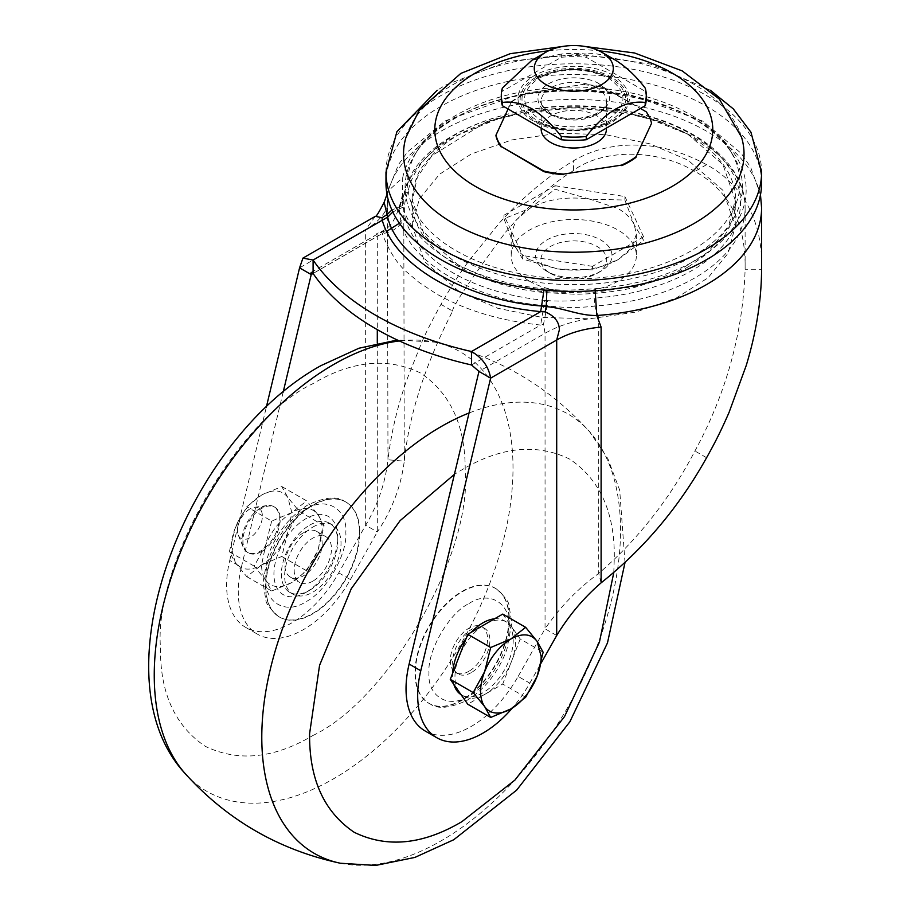 <?xml version="1.0" encoding="UTF-8"?>
<svg xmlns="http://www.w3.org/2000/svg" width="911" height="911" viewBox="0 0 911 911"><rect width="100%" height="100%" fill="white"/><g stroke="black" fill="none" stroke-linecap="round" stroke-linejoin="round"><path stroke-width="0.68" stroke-dasharray="4.55 3.42" d="M538.788 78.3C562.121 67.232 585.443 67.232 608.776 78.3C627.679 91.772 627.679 105.243 608.776 118.715C592.902 129.624 554.674 129.624 538.788 118.715C519.896 105.243 519.896 91.772 538.788 78.3M405.999 137.265A170.243 98.286 180 0 1 453.405 84.427A170.243 98.286 180 0 1 625.31 60.251A170.243 98.286 180 0 1 741.565 137.265M305.845 509.443L305.8 509.465C286.043 518.849 264.11 556.872 265.887 578.656C264.099 602.524 286.077 615.21 305.845 601.738L305.902 601.704C325.66 592.321 347.592 554.298 345.816 532.514C347.603 508.657 325.626 495.96 305.845 509.443L305.845 509.443M613.786 572.563L614.299 557.748C614.777 512.392 599.905 479.516 569.682 459.121C536.909 443.145 500.993 446.697 461.945 469.791L454.407 474.358M688.363 266.798C719.417 246.642 733.902 230.882 735.815 200.636C735.769 188.235 731.658 176.301 723.482 164.845C717.333 157.159 718.551 157.842 708.507 148.664L688.363 134.498L641.617 115.686L573.725 107.088L505.833 115.72L459.212 134.498C444.056 143.278 432.349 153.39 424.082 164.845C417.693 171.519 413.583 183.453 411.749 200.636C411.043 208.425 416.236 227.363 424.082 236.439C432.349 247.883 444.056 258.007 459.201 266.798C474.426 275.543 491.951 282.296 511.777 287.067C524.816 289.892 525.283 290.222 542.17 292.397L573.782 294.185C590.18 294.447 618.603 291.657 635.787 287.067L663.8 278.424C674.584 274.006 676.907 273.152 688.363 266.798M606.407 129.18A32.614 18.835 0 0 0 596.853 115.856A32.614 18.835 0 0 0 561.301 111.78A32.614 18.835 0 0 0 541.168 129.18M550.483 273.38A32.944 19.029 0 0 0 597.081 273.38A32.944 19.029 0 0 0 597.081 246.471A32.944 19.029 0 0 0 550.483 246.471A32.944 19.029 0 0 0 550.483 273.38L546.759 271.227A38.216 22.069 0 0 0 600.804 271.227A38.216 22.069 0 0 0 600.804 240.014A38.216 22.069 0 0 0 546.759 240.014A38.216 22.069 0 0 0 546.759 271.227L550.483 273.38M249.933 508.93A17.605 10.169 120 0 0 238.306 535.156A17.605 10.169 120 0 0 249.933 537.684A17.605 10.169 120 0 0 262.174 518.849A17.605 10.169 120 0 0 254.374 507.313A17.605 10.169 120 0 0 249.933 508.93M260.648 507.974A26.362 15.214 120 0 0 243.237 547.226A26.362 15.214 120 0 0 247.473 552.317A26.362 15.214 120 0 0 260.648 551.018A26.362 15.214 120 0 0 277.866 527.788A26.362 15.214 120 0 0 273.835 506.664A26.362 15.214 120 0 0 267.299 505.548A26.362 15.214 120 0 0 260.648 507.974M261.582 551.554A26.362 15.214 -60 0 1 248.407 552.863A26.362 15.214 -60 0 1 244.364 531.739A26.362 15.214 -60 0 1 261.582 508.509A26.362 15.214 -60 0 1 274.758 507.199A26.362 15.214 -60 0 1 278.8 528.323A26.362 15.214 -60 0 1 261.582 551.554M529.519 259.658L557.578 269.007C580.649 272.104 600.804 268.984 618.045 259.658L631.619 247.929L636.379 234.104L634.238 224.755C631.334 218.56 625.925 213.163 618.045 208.551L589.975 199.202C566.904 196.104 546.748 199.224 529.519 208.551L515.945 220.28L511.185 234.104L513.314 243.453C516.218 249.648 521.627 255.046 529.519 259.658M529.519 281.18A62.597 36.144 0 0 0 597.73 289.015A62.597 36.144 0 0 0 636.379 255.627A62.597 36.144 0 0 0 618.045 230.073A62.597 36.144 0 0 0 549.823 222.238A62.597 36.144 0 0 0 511.185 255.627A62.597 36.144 0 0 0 529.519 281.18M522.663 259.043L513.314 243.453L503.965 218.731L529.519 208.551L555.072 189.226L589.975 199.202L624.889 200.033L634.238 224.755L643.599 240.345L618.045 259.658L592.48 269.85L557.578 269.007L522.663 259.043L522.663 255.535L503.965 215.235L503.965 218.731M761.596 182.986A187.814 108.432 0 0 0 706.583 106.314A187.814 108.432 0 0 0 501.915 82.81A187.814 108.432 0 0 0 385.979 182.986M691.278 115.15A166.166 95.928 180 0 1 729.654 149.757A166.166 95.928 180 0 1 663.39 263.769A166.166 95.928 180 0 1 456.286 250.821A166.166 95.928 180 0 1 417.91 149.757A166.166 95.928 180 0 1 691.278 115.15M459.622 291.941L497.679 308.237L542.284 317.449L589.611 318.793L635.571 312.143L676.201 298.079L708.029 277.809L728.276 253.087L735.234 226.03L722.947 190.353L687.942 160.12L649.885 143.824L605.28 134.612L557.953 133.268L511.993 139.907L471.363 153.97L439.546 174.24L419.288 198.974L412.33 226.03L424.617 261.696L459.622 291.941M687.942 134.35L722.947 164.584L735.234 200.261L728.276 227.317L708.029 252.04L676.201 272.309L635.571 286.373L589.611 293.023L542.284 291.679L497.679 282.467L459.622 266.171L424.617 235.926L412.33 200.261L417.329 177.246L431.996 155.667L486.212 121.949L528.129 110.846L573.782 107.042L619.423 110.846L661.34 121.937L688.363 134.498M312.837 527.07A39.868 23.014 -60 0 1 332.777 525.1A39.868 23.014 -60 0 1 338.881 557.042A39.868 23.014 -60 0 1 312.837 592.173A39.868 23.014 -60 0 1 292.909 594.154A39.868 23.014 -60 0 1 286.794 562.201A39.868 23.014 -60 0 1 312.837 527.07M309.581 525.191A39.868 23.014 -60 0 1 329.509 523.21A39.868 23.014 -60 0 1 337.765 541.464A39.868 23.014 -60 0 1 309.581 590.294L305.845 592.446A45.14 26.066 -60 0 1 305.845 592.446A45.14 26.066 -60 0 1 273.926 574.021A45.14 26.066 -60 0 1 305.845 518.735A45.14 26.066 -60 0 1 337.765 537.16A45.14 26.066 -60 0 1 305.857 592.446L309.581 590.294A39.868 23.014 -60 0 1 289.641 592.264A39.868 23.014 -60 0 1 283.537 560.322A39.868 23.014 -60 0 1 309.581 525.191M494.571 618.808A42.828 24.734 -60 0 1 504.33 620.721A42.828 24.734 -60 0 1 510.9 655.043A42.828 24.734 -60 0 1 482.921 692.781A42.828 24.734 -60 0 1 461.501 694.911A42.828 24.734 -60 0 1 461 694.603M453.86 684.446A42.828 24.734 -60 0 1 452.687 673.138M466.204 638.304A42.828 24.734 -60 0 1 471.272 632.257M525.658 697.268L502.735 684.036L485.244 694.136A42.828 24.734 -60 0 1 463.836 696.255A42.828 24.734 -60 0 1 459.155 691.984M458.893 691.597A42.828 24.734 -60 0 1 459.019 656.82A42.828 24.734 -60 0 1 485.244 624.194A42.828 24.734 -60 0 1 506.664 622.065A42.828 24.734 -60 0 1 511.47 626.517L520.215 638.964L543.138 652.196M425.141 730.986A92.262 53.259 120 0 0 518.143 676.429L529.792 683.148A92.262 53.259 -60 0 1 512.346 708.052M312.837 613.855A66.412 38.342 -60 0 1 278.424 616.394A66.412 38.342 -60 0 1 269.793 562.804A66.412 38.342 -60 0 1 312.837 505.389A66.412 38.342 -60 0 1 344.791 501.437A66.412 38.342 -60 0 1 356.554 554.207A66.412 38.342 -60 0 1 312.837 613.855M468.937 671.27A26.362 15.214 -60 0 1 455.762 672.569A26.362 15.214 -60 0 1 451.719 651.456A26.362 15.214 -60 0 1 468.937 628.226A26.362 15.214 -60 0 1 482.124 626.916A26.362 15.214 -60 0 1 486.155 648.04A26.362 15.214 -60 0 1 468.937 671.27M471.272 672.614A26.362 15.214 -60 0 1 458.085 673.924A26.362 15.214 -60 0 1 454.054 652.8A26.362 15.214 -60 0 1 471.272 629.569A26.362 15.214 -60 0 1 484.447 628.26A26.362 15.214 -60 0 1 488.49 649.384A26.362 15.214 -60 0 1 471.272 672.614M461.945 699.944A66.412 38.342 -60 0 1 429.992 703.896A66.412 38.342 -60 0 1 418.24 651.126A66.412 38.342 -60 0 1 461.945 591.478A66.412 38.342 -60 0 1 496.37 588.939A66.412 38.342 -60 0 1 505.001 642.54A66.412 38.342 -60 0 1 461.945 699.944M303.522 532.719A26.362 15.214 120 0 0 286.305 555.949A26.362 15.214 120 0 0 290.336 577.073A26.362 15.214 120 0 0 303.522 575.763A26.362 15.214 120 0 0 320.74 552.533A26.362 15.214 120 0 0 316.698 531.409A26.362 15.214 120 0 0 303.522 532.719M312.837 581.15A26.362 15.214 -60 0 1 299.662 582.448A26.362 15.214 -60 0 1 295.62 561.324A26.362 15.214 -60 0 1 312.837 538.105A26.362 15.214 -60 0 1 326.024 536.795A26.362 15.214 -60 0 1 330.055 557.919A26.362 15.214 -60 0 1 312.837 581.15M615.722 60.308C605.143 54.774 595.316 52.69 586.251 54.056L586.251 57.279L645.193 91.316L645.193 88.082M502.371 88.082L502.371 91.316L561.313 57.279L561.313 54.056A72.493 41.849 180 0 1 586.251 54.056M561.313 54.056L531.842 60.308M501.301 98.513A72.493 41.849 180 0 1 502.371 91.316M561.313 57.279A72.493 41.849 180 0 1 586.251 57.279M645.193 91.316A72.493 41.849 180 0 1 646.275 98.513M613.342 75.67C602.877 67.847 564.171 59.226 534.222 75.67C505.742 92.956 520.682 115.298 534.222 121.345C552.168 133.678 595.384 133.678 613.342 121.345C634.705 106.12 634.705 90.895 613.342 75.67L611.714 77.378A53.635 30.974 180 0 1 611.714 121.174A53.635 30.974 180 0 1 610.917 121.63A53.635 30.974 180 0 1 536.647 121.63A53.635 30.974 180 0 1 535.85 121.174A53.635 30.974 180 0 1 535.85 77.378A53.635 30.974 180 0 1 611.714 77.378M599.176 83.846C592.184 78.767 567.69 73.313 548.388 83.846C530.134 94.995 539.585 109.126 548.388 113.169C565.332 121.095 582.266 121.095 599.176 113.169C612.887 103.398 612.887 93.628 599.176 83.846L596.853 87.877A32.614 18.835 180 0 1 606.407 101.201A32.614 18.835 180 0 1 586.263 118.601A32.614 18.835 180 0 1 550.722 114.513A32.614 18.835 180 0 1 541.168 101.201A32.614 18.835 180 0 1 561.301 83.801A32.614 18.835 180 0 1 596.853 87.877M508.099 109.013L511.515 101.645A78.426 45.277 180 0 1 526.102 93.229L583.951 84.279A78.426 45.277 180 0 1 603.868 87.365L640.422 108.466M495.937 135.75L511.515 101.645M511.595 102.021A78.551 45.345 180 0 1 525.806 93.81L526.102 93.229M525.806 93.81L583.951 84.279M584.236 84.769A78.551 45.345 180 0 1 603.651 87.775L603.868 87.365M603.651 87.775L646.218 111.814M646.423 112.474A78.551 45.345 180 0 1 651.627 123.68M548.536 50.811A138.984 80.236 180 0 1 599.028 50.811M235.357 527.685A42.828 24.722 120 0 0 231.303 547.511L235.357 562.656C241.404 570.388 250.149 571.174 261.582 564.991C273.027 557.953 281.772 547.09 287.819 532.377L291.862 512.551L287.819 497.406C281.772 489.674 273.027 488.888 261.582 495.06A42.828 24.722 120 0 0 235.357 527.685L246.801 506.721L261.582 495.06L281.784 486.531L287.819 497.406L299.264 511.401L287.819 532.377L281.784 556.462L261.582 564.991L246.801 576.663L235.357 562.656L229.321 551.781L235.357 527.685M503.965 215.235L555.072 185.719L555.072 189.226M555.072 185.719L624.889 196.525L624.889 200.033M624.889 196.525L643.599 236.837L643.599 240.345M643.599 236.837L592.48 266.342L592.48 269.85M592.48 266.342L522.663 255.535M281.784 486.531L306.654 500.891L291.873 512.551L271.672 521.081L246.801 506.721M271.672 521.081L265.636 545.177L254.192 566.141L265.648 580.148L271.672 591.023L291.873 582.482L306.654 570.821L318.098 549.857L324.134 525.761L318.098 514.886L306.654 500.891M229.321 551.781L254.192 566.141M246.801 576.663L271.672 591.023M281.784 556.462L306.654 570.821M299.264 511.401L324.134 525.761M543.958 290.04L544.231 288.833A173.443 100.142 180 0 1 402.878 207.218L402.423 205.647L391.889 209.986M402.878 207.218L392.812 211.978M291.873 512.551C280.451 519.612 271.706 530.487 265.636 545.177L261.594 565.002A42.828 24.722 120 0 0 265.648 580.136A42.828 24.722 120 0 0 291.873 582.482C303.295 575.422 312.04 564.547 318.098 549.857L322.152 530.031A42.828 24.722 120 0 0 318.098 514.897A42.828 24.722 120 0 0 291.873 512.551M384.157 202.299L387.391 194.601L387.733 191.356L402.696 177.725A172.384 99.527 180 0 1 451.89 119.546A172.384 99.527 180 0 1 695.674 119.546A172.384 99.527 180 0 1 695.674 260.295A172.384 99.527 180 0 1 594.906 288.696L595.179 290.711M402.423 205.647L402.696 177.725M546.873 290.29L546.964 289.094L544.231 288.833M546.964 289.094C562.406 290.86 579.988 289.835 594.906 288.696M375.309 216.328L365.653 229.709L299.571 267.857M520.215 638.964L511.481 661.5A42.828 24.734 -60 0 1 485.244 694.136L467.764 704.226M502.735 614.094L511.47 626.517A42.828 24.734 -60 0 1 511.481 661.5L502.735 684.036M518.143 676.429L545.051 628.795L545.051 333.278C560.049 324.76 577.927 319.567 598.709 317.711L594.781 306.062L594.223 298.136C578.804 300.835 563.214 301.678 547.42 300.641L547.215 305.754L543.958 305.458L544.732 300.379A170.482 98.434 180 0 1 405.794 220.166A6.924 5.568 163.3 0 0 401.295 223.093C396.638 229.116 390.284 232.612 382.221 233.58L313.099 273.494L377.302 236.279L377.302 329.645M547.42 300.641L544.732 300.379M529.792 683.148L541.134 663.083M556.701 635.514L545.051 628.795C560.071 606.988 577.961 588.529 598.709 573.429C637.825 539.631 669.892 498.818 694.934 450.991C726.306 393.165 743.034 332.583 745.118 269.269L745.118 207.879A171.336 98.923 180 0 1 594.781 306.062C579.76 308.032 563.909 307.929 547.215 305.754L543.503 324.236L545.051 333.278L478.97 371.426M399.394 223.241L400.863 221.259L401.295 223.093C409.848 262.379 475.918 300.516 543.958 305.458L540.656 325.056L543.503 324.236M601.112 582.835L598.709 573.429L598.709 317.711M706.583 164.686L694.934 171.416C729.21 190.547 745.938 223.161 745.118 269.269L761.596 269.28C763.065 227.272 747.043 186.721 706.583 164.686C684.639 152.809 663.254 146.364 642.403 145.373C616.929 143.744 593.995 148.869 573.577 160.735C547.169 176.711 522.447 197.448 499.422 222.979L468.038 261.935C458.074 276.113 451.116 286.544 440.981 304.376C432.053 320.604 425.744 333.027 422.055 341.625L406.613 380.286C397.264 407.194 391.047 433.693 387.972 459.782L387.391 194.601A187.814 108.432 180 0 1 585.317 99.663A187.814 108.432 180 0 1 761.596 207.879M387.972 204.064C385.808 213.39 378.361 221.931 365.653 229.709L365.653 525.214L377.302 531.944C392.049 510.023 401.045 486.428 404.268 461.171L403.744 195.763L403.858 194.726L408.265 190.775A166.77 96.281 180 0 1 455.853 134.486A166.77 96.281 180 0 1 691.711 134.486A166.77 96.281 180 0 1 691.711 270.658A166.77 96.281 180 0 1 594.223 298.136M377.302 343.094L377.302 531.944L350.393 579.578A92.262 53.259 -60 0 1 257.392 634.136A92.262 53.259 -60 0 1 241.381 567.177L229.731 560.459A92.262 53.259 120 0 0 245.742 627.417A92.262 53.259 120 0 0 338.744 572.848L365.653 525.214C377.86 504.785 385.296 482.978 387.972 459.782L404.268 461.171C409.016 414.847 425.13 364.821 452.63 311.095L440.981 304.376M229.731 560.459L266.331 407.115M471.534 364.969L540.656 325.056C500.321 320.843 465.544 310.435 436.323 293.82L419.014 282.376L408.117 273.186C397.982 265.112 389.35 251.914 382.221 233.58L383.736 231.998L386.628 231.371M405.794 220.166L405.349 218.617C403.436 209.393 404.416 200.113 408.265 190.775M403.858 194.726L399.155 208.517L400.863 221.259L405.349 218.617M694.934 171.416C656.66 148.527 603.515 148.857 573.6 170.243C573.452 171.826 551.667 179.513 505.73 231.963C469.541 281.043 451.833 307.417 452.63 311.095M399.155 208.517L403.744 195.763A171.336 98.923 180 0 1 584.304 109.149A171.336 98.923 180 0 1 745.118 207.879C745.676 164.06 697.234 125.24 631.517 111.928C534.165 89.642 414.892 130.387 403.835 194.806M241.381 567.177L283.162 392.129M383.736 231.998L383.577 230.585L377.302 236.279M468.937 603.594L468.937 603.594A56.516 32.625 -60 0 1 469.006 603.56C488.763 590.134 510.684 602.843 508.907 626.677C510.695 648.473 488.717 686.541 468.937 695.89L468.937 695.89A56.516 32.625 -60 0 1 468.869 695.936C449.112 709.35 427.191 696.653 428.979 672.819C427.191 651.023 449.169 612.955 468.937 603.594M537.16 78.13A51.79 29.904 -0 0 0 537.16 120.423A51.79 29.904 -0 0 0 610.404 120.423A51.79 29.904 -0 0 0 609.641 77.697A51.79 29.904 -0 0 0 537.934 77.697A51.79 29.904 -0 0 0 537.16 78.13M385.979 172.225A187.814 108.432 180 0 1 440.981 95.553A187.814 108.432 180 0 1 706.583 95.553A187.814 108.432 180 0 1 761.596 172.225M693.077 256.105A168.717 97.409 -0 0 0 732.045 153.492A168.717 97.409 -0 0 0 693.077 118.362A168.717 97.409 -0 0 0 454.487 118.362A168.717 97.409 -0 0 0 415.518 153.492A168.717 97.409 -0 0 0 454.487 256.105A168.717 97.409 -0 0 0 693.077 256.105M312.473 505.206A66.389 38.33 120 0 0 269.44 562.588A66.389 38.33 120 0 0 278.071 616.155A66.389 38.33 120 0 0 312.473 613.615A66.389 38.33 120 0 0 356.167 553.99A66.389 38.33 120 0 0 344.415 501.244A66.389 38.33 120 0 0 312.473 505.206M185.252 773.678A253.679 146.466 120 0 0 333.631 778.757A253.679 146.466 120 0 0 505.081 533.516A253.679 146.466 120 0 0 434.422 342.092A253.679 146.466 120 0 0 399.394 340.953M312.837 735.541C388.223 699.887 472 554.765 465.191 471.659C465.715 426.462 450.843 393.586 420.575 373.032C387.63 357.089 351.726 360.642 312.837 383.702C237.464 419.356 153.674 564.478 160.484 647.584C159.96 692.781 174.844 725.657 205.112 746.223C238.044 762.154 273.96 758.601 312.837 735.541M340.372 863.241A253.679 146.466 120 0 0 441.163 840.83A253.679 146.466 120 0 0 599.677 639.123A253.679 146.466 120 0 0 589.542 431.655A253.679 146.466 120 0 0 469.051 413.002M462.321 591.717A66.389 38.33 -60 0 1 496.723 589.178A66.389 38.33 -60 0 1 505.343 642.745A66.389 38.33 -60 0 1 462.321 700.126A66.389 38.33 -60 0 1 430.379 704.089A66.389 38.33 -60 0 1 418.616 651.342A66.389 38.33 -60 0 1 462.321 591.717M534.222 121.345L535.85 121.174M548.388 113.169L550.039 113.01L550.722 114.513M459.622 266.171L459.201 266.798M573.6 170.243L573.577 160.735M706.583 457.721L694.934 450.991M338.744 572.848L350.393 579.578M610.917 121.63C586.16 133.063 561.415 133.063 536.647 121.63C561.404 132.96 586.16 132.96 610.917 121.63M609.641 77.697C585.716 66.617 561.814 66.617 537.923 77.697C561.814 66.708 585.716 66.708 609.641 77.697M710.352 90.257L650.739 64.112L579.749 54.102L507.86 61.333L445.764 84.996L437.212 90.257M729.654 149.757L732.045 153.492C697.803 90.052 533.345 68.427 453.598 119.284C436.38 129.328 423.695 140.727 415.518 153.492L417.91 149.757M278.424 616.394L278.071 616.155C269.918 608.616 265.841 603.264 265.853 600.087L262.994 582.539L267.754 556.405C276.192 533.47 289.573 516.309 307.895 504.91C324.783 497.144 336.956 495.926 344.415 501.244L344.791 501.437M625.014 562.565L619.685 490.141L607.853 458.609L589.542 431.655C547.431 385.171 495.732 355.324 434.422 342.092L397.401 340.019M496.37 588.939L496.723 589.178C504.876 596.716 508.953 602.069 508.942 605.246L511.8 622.851L506.949 649.213C498.476 672.011 485.13 689.08 466.887 700.422C450.08 708.177 437.906 709.407 430.379 704.089L429.992 703.896M541.168 128.098L541.168 101.201C539.437 102.67 542.398 106.61 550.039 113.01C568.976 125.741 609.265 114.592 606.407 101.201L606.407 128.098M597.081 273.38L600.804 271.227M238.306 535.156L243.237 547.226M247.473 552.317L248.407 552.863M636.379 234.104L636.379 255.627M735.234 226.03L735.234 200.261M329.509 523.21L332.777 525.1M337.765 541.464L337.765 537.16M461.501 694.911L463.836 696.255M455.762 672.569L458.085 673.924M290.336 577.073L299.662 582.448M254.374 507.313L267.299 505.548M273.835 506.664L274.758 507.199M566.631 45.926L580.933 45.926M511.185 234.104L511.185 255.627M386.993 194.271L387.71 191.469M412.33 226.03L412.33 200.261M641.617 115.686L661.34 121.949M505.833 115.72L486.212 121.949M760.48 194.749L750.653 167.271L741.269 153.412L702.882 121.163L631.038 95.017L574.59 89.563L518.063 94.721L445.046 120.958L407.559 151.864L398.517 164.527L387.733 191.356M289.641 592.264L292.909 594.154M504.33 620.721L506.664 622.065M482.124 626.916L484.447 628.26M245.742 627.417L257.392 634.136M316.698 531.409L326.024 536.795M311.175 272.378L383.577 230.585M402.525 194.43C395.021 226.896 387.289 229.025 376.767 233.569"/><path stroke-width="1.37" d="M599.028 50.811A138.984 80.236 180 0 1 706.503 105.892A138.984 80.236 180 0 1 672.056 186.459A138.984 80.236 180 0 1 475.508 186.459A138.984 80.236 180 0 1 475.508 72.971A138.984 80.236 180 0 1 548.536 50.811M580.933 45.926L634.546 52.986L682.157 70.864L719.371 99.105L741.565 137.265A170.243 98.286 180 0 1 694.159 223.434A170.243 98.286 180 0 1 495.482 241.21A170.243 98.286 180 0 1 405.999 137.265L419.254 110.185L460.818 73.415L510.251 53.681L566.631 45.926M454.407 474.358L400.1 520.648L351.247 588.757L319.567 665.315L309.592 733.674C309.125 779.03 323.997 811.906 354.22 832.301C386.993 848.278 422.909 844.725 461.945 821.631L514.909 780.089L564.547 716.547L599.438 642.13L613.786 572.563M601.738 52.234A39.537 22.832 180 0 1 601.738 84.518A39.537 22.832 180 0 1 545.826 84.518A39.537 22.832 180 0 1 545.826 52.234A39.537 22.832 180 0 1 601.738 52.234L615.722 60.308C626.358 67.05 636.174 76.308 645.193 88.082A72.493 41.849 180 0 1 646.275 95.279A72.493 41.849 180 0 1 645.193 102.476L645.193 105.71L586.251 139.736L586.251 136.502A72.493 41.849 180 0 1 561.313 136.502L561.313 139.736L502.371 105.71L502.371 102.476A72.493 41.849 180 0 1 501.301 95.279A72.493 41.849 180 0 1 502.371 88.082L531.842 60.308L545.826 52.234M502.371 102.476C511.39 101.11 521.206 103.194 531.842 108.728C542.421 115.412 552.248 124.67 561.313 136.502M586.251 136.502C605.815 111.301 625.458 99.959 645.193 102.476M541.168 128.098L541.168 129.18A32.614 18.835 0 0 0 550.722 142.492A32.614 18.835 0 0 0 586.263 146.58A32.614 18.835 0 0 0 606.407 129.18L606.407 128.098M385.979 172.225L385.979 182.986A187.814 108.432 0 0 0 440.981 259.658A187.814 108.432 0 0 0 645.66 283.162A187.814 108.432 0 0 0 761.596 182.986L761.596 172.225A187.814 108.432 180 0 1 706.583 248.897A187.814 108.432 180 0 1 440.981 248.897A187.814 108.432 180 0 1 385.979 172.225L396.9 131.696L437.212 90.257M461 694.603A42.828 24.734 -60 0 1 453.86 684.446M452.687 673.138A42.828 24.734 -60 0 1 466.204 638.304M471.272 632.257A42.828 24.734 -60 0 1 482.921 622.839A42.828 24.734 -60 0 1 494.571 618.808M512.346 708.052A92.262 53.259 -60 0 1 436.79 737.716A92.262 53.259 -60 0 1 417.682 695.48A92.262 53.259 -60 0 1 420.78 670.758L490.619 378.156L478.97 371.426L409.13 664.028A92.262 53.259 120 0 0 406.033 688.75A92.262 53.259 120 0 0 425.141 730.986L436.79 737.716M586.251 139.736A72.493 41.849 180 0 1 561.313 139.736M502.371 105.71A72.493 41.849 180 0 1 501.301 98.513L501.301 95.279M646.275 95.279L646.275 98.513A72.493 41.849 180 0 1 645.193 105.71M640.422 108.466L646.218 111.814A78.426 45.277 180 0 1 651.547 123.315L636.049 156.703A78.426 45.277 180 0 1 621.473 165.13L563.624 174.081A78.426 45.277 180 0 1 543.696 170.995L501.357 146.546A78.426 45.277 180 0 1 496.017 135.044L508.099 109.013M621.473 165.13L563.624 174.081M563.328 174.661A78.551 45.345 180 0 1 543.913 171.655L543.696 170.995M543.913 171.655L501.357 146.546M501.141 146.956A78.551 45.345 180 0 1 495.937 135.75L496.017 135.044M636.049 156.703L651.547 123.315M635.969 157.421A78.551 45.345 180 0 1 621.757 165.62M392.812 211.978L387.676 217.137L384.146 202.322L386.993 194.271M391.889 209.986L386.97 214.654L382.073 217.729L375.332 216.317L302.942 258.109L313.099 260.045L313.099 273.494A280.019 161.668 0 0 0 471.534 364.969L471.534 351.509A280.019 161.668 180 0 1 313.099 260.045L387.676 217.137C396.911 259.521 468.186 300.676 541.601 306.005L543.958 290.04M484.652 671.612C490.699 656.899 499.433 646.024 510.877 638.987C522.31 632.815 531.056 633.6 537.103 641.333L541.168 656.478A42.828 24.734 -60 0 1 537.103 676.304A42.828 24.734 -60 0 1 510.877 708.929A42.828 24.734 -60 0 1 484.652 706.583A42.828 24.734 -60 0 1 484.652 671.612L490.687 647.516L510.877 638.987L525.658 627.326L537.103 641.333L543.138 652.208L537.103 676.304L525.658 697.268L510.877 708.929L490.687 717.458L484.652 706.583L473.208 692.588L484.652 671.612M595.179 290.711L596.796 315.502C578.963 315.753 564.547 308.123 546.224 306.608L545.165 311.881L540.656 311.608C461.433 304.354 394.793 265.887 382.221 220.132L382.073 217.729M546.873 290.29L546.224 306.608L541.601 306.005L540.656 311.608L471.534 351.509C482.318 357.807 488.683 366.689 490.619 378.156L556.701 340.008L559.365 329.85C559.229 321.868 554.492 315.878 545.165 311.881M266.331 407.115L299.571 267.857L302.942 258.109M473.208 692.576L450.273 679.344L467.764 704.226L490.687 717.458M450.273 679.344L467.764 634.284L490.687 647.516M467.764 634.284L502.735 614.094L525.658 627.326M596.796 315.502L601.112 327.117L601.112 582.835C643.815 548.866 678.968 507.165 706.583 457.721C716.627 439.831 721.99 428.466 728.994 412.592L746.234 365.493C756.289 332.481 761.402 300.402 761.596 269.28L761.596 207.879A187.814 108.432 180 0 1 596.796 315.502M541.134 663.083L556.701 635.514L556.701 340.008A79.075 45.652 180 0 1 601.112 327.117M556.701 635.514C569.079 615.244 583.871 597.684 601.112 582.835M471.534 364.969L478.97 371.426M283.162 392.129L311.22 274.575L299.571 267.857M311.22 274.575L311.175 272.378L313.099 273.494L311.22 274.575M386.628 231.371L399.394 223.241M377.302 329.645L377.302 343.094M399.394 340.953A253.679 146.466 120 0 0 333.631 364.502A253.679 146.466 120 0 0 175.106 566.209A253.679 146.466 120 0 0 185.252 773.678C94.14 675.996 186.049 440.15 321.025 365.596L358.98 348.218L397.401 340.019M469.051 413.002A253.679 146.466 120 0 0 441.163 426.576A253.679 146.466 120 0 0 269.713 671.817A253.679 146.466 120 0 0 340.372 863.241C279.062 850.009 227.351 820.162 185.252 773.678M420.78 670.758L409.13 664.028M340.372 863.241L375.571 865.45L414.892 857.422L453.758 839.737L516.639 790.156L569.819 721.842L607.478 642.927L625.014 562.565M710.352 90.257L733.287 108.876L750.949 132.22L761.596 172.225M761.596 207.879L760.48 194.749M384.146 202.322C378.748 212.741 375.799 217.41 375.309 216.328"/></g></svg>
